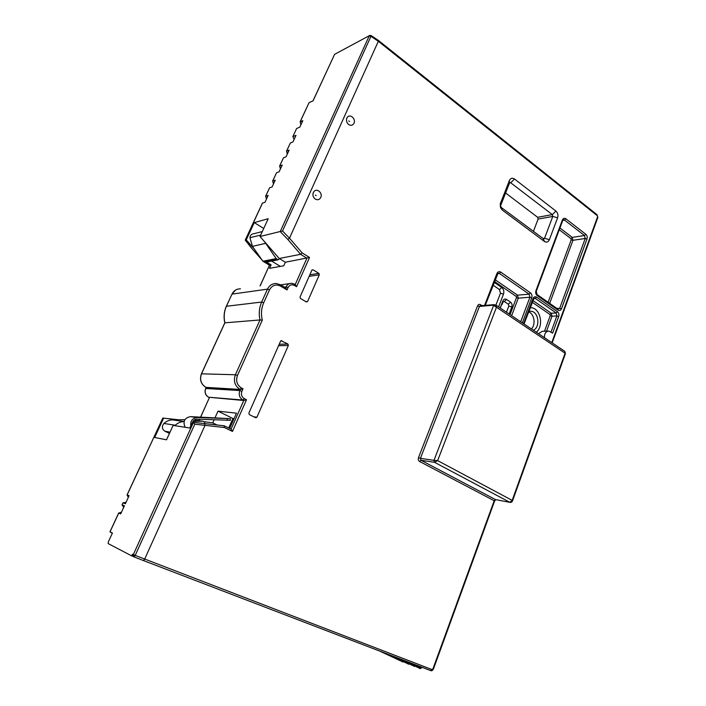 <?xml version="1.0" encoding="UTF-8"?>
<svg xmlns="http://www.w3.org/2000/svg" width="706" height="706" viewBox="0 0 706 706"><rect width="100%" height="100%" fill="white"/><g stroke="black" fill="none" stroke-linecap="round" stroke-linejoin="round"><path stroke-width="1.06" d="M178.3 419.788L162.786 418.067L127.124 494.968L129.101 495.683L125.368 503.749L122.968 502.813L122.032 504.825L124.432 505.77L120.673 513.88L118.732 513.059L110.021 531.847L112.43 533.021L108.38 541.776L108.159 543.585L131.687 555.878L132.437 554.21L133.231 556.469M133.16 556.443L131.687 555.878M163.615 418.173L154.649 437.499L166.51 439.803L173.138 425.4L189.87 428.012L192.482 422.276L224.137 425.78L192.482 422.276M132.437 554.21L133.284 554.651L134.087 556.919L135.173 555.454L194.785 424.209L193.365 422.4M371.135 35.547L369.882 35.371L334.6 54.336L313.093 100.79L309.051 102.679L300.2 121.785L302.812 120.638L299.794 127.151L296.599 128.518L292.831 136.655L295.999 135.331L292.955 141.906L290.378 142.956L286.565 151.172L289.133 150.157L286.062 156.785L283.503 157.773L279.664 166.06L282.206 165.116L279.108 171.805L276.575 172.723L272.692 181.08L275.216 180.206L272.092 186.958L269.577 187.805L265.668 196.242L268.165 195.43L265.015 202.243L262.394 203.125L245.22 240.128L246.244 239.908L254.266 222.611L268.201 218.736L260.029 236.51L280.247 231.506L369.176 35.98L370.95 36.333L371.135 35.547L378.442 40.445L378.337 41.275L289.486 238.169L282.532 231.012L280.247 231.506M110.021 531.847L110.621 532.403M110.754 532.2L112.28 533.339M121.264 512.282L118.732 513.059M294.128 139.373L292.831 136.655M123.585 507.252L122.032 504.825M122.968 502.813L126.047 502.293M300.897 124.759L300.2 121.785M287.307 154.111L286.565 151.172M280.423 168.972L279.664 166.06M273.478 183.975L272.692 181.08M266.462 199.101L265.668 196.242M128.227 497.245L127.124 494.968M127.054 494.95L162.786 418.067M172.388 419.099L162.848 418.067M229.688 428.454L236.466 413.178L218.004 411.148L215.092 417.625M228.7 427.977L232.918 418.49L218.004 411.148M234.048 418.623L232.918 418.49M185.157 427.271C182.677 421.526 184.434 417.978 190.408 416.637L230.024 418.64L197.186 417.511C192.367 418.146 190.232 420.988 190.761 426.062M230.315 420.299L197.071 419.152C194.891 419.196 193.347 420.282 192.42 422.417M204.934 423.388L205.578 423.706M266.436 262.076L271.104 264.882L269.568 265.174L264.909 262.376M271.104 264.882L269.542 268.333L283.768 265.774L285.356 262.226L309.519 257.469L296.573 286.698L294.446 285.436C291.737 284.174 289.619 284.889 288.083 287.589L287.033 289.937L285.639 287.863M201.448 373.756L224.799 322.836L260.011 319.95L235.398 374.754C233.245 381.09 234.807 385.979 240.066 389.43L243.023 388.785L241.911 391.283C240.843 394.451 241.62 396.887 244.241 398.59L242.873 400.028L243.782 400.487L208.623 397.24C205.393 395.183 204.44 392.245 205.755 388.415L205.967 387.382C200.972 384.179 199.489 379.634 201.537 373.748L224.905 322.783C223.599 316.976 224.12 311.425 226.476 306.139L232.009 294.12C233.836 290.563 236.642 288.807 240.428 288.842M217.051 424.959L212.735 422.868L214.112 419.814M212.735 422.868L203.76 421.641M269.489 265.147L260.161 285.912M251.186 247.727L261.379 259.093M260.029 236.51L279.223 258.493L285.356 262.226M295.205 284.58L306.898 258.211L300.597 254.31L287.854 239.475L289.486 238.169L302.168 252.907L300.597 254.31L279.223 258.493M246.244 239.908L254.407 249.156M551.033 332.014L556.902 315.953L558.702 316.509L552.648 333.108L548.897 331.079C545.853 331.361 544.352 333.559 544.414 337.671M194.785 424.209L224.358 427.509L224.137 425.78M204.687 423.653L205.014 425.374L144.651 559.161L143.45 560.573L134.087 556.919L143.424 560.564M502.284 210.07L500.528 207.652L500.219 203.955L509.344 180.604C510.579 178.159 512.3 177.621 514.497 178.989L555.949 211.094C557.811 212.868 558.367 215.101 557.608 217.792L549.374 239.687C548.209 242.123 546.585 242.723 544.485 241.496L502.284 210.07L500.589 205.728L509.467 183.119L510.27 182.466L552.339 214.598L552.798 216.424L544.547 238.284L543.717 238.955L501.145 207.387M305.919 301.691L307.604 301.506L319.297 274.793L318.883 273.363L313.085 269.807L311.99 269.983M307.604 301.506L306.351 301.947L300.465 298.47L300.032 297.032L311.849 270.221L313.085 269.807M253.798 416.822L256.94 417.175L288.357 345.446L287.916 344.007L280.962 340.689M256.94 417.175L255.819 417.802L249.324 414.59L248.865 413.134L280.6 341.13L281.888 340.654M353.98 123.268C352.797 125.368 351.103 125.844 348.905 124.706C346.681 122.932 346.002 120.726 346.858 118.079L347.387 117.214C350.141 113.489 356.133 119.023 353.98 123.268M320.771 197.477C319.297 199.939 317.321 200.372 314.85 198.774C312.996 196.983 312.484 194.9 313.332 192.535L314.002 191.485C316.976 187.778 322.977 193.126 320.771 197.477M494.156 282.276L501.728 287.474C503.696 289.16 504.278 291.393 503.475 294.164L498.586 306.916M500.175 307.984L502.875 300.915C503.766 299.097 504.993 298.603 506.564 299.432L510.57 302.159C511.982 303.359 512.406 304.966 511.824 306.978L509.158 314.011M493.044 285.162L499.513 289.592L500.475 293.237L495.912 305.124M500.263 308.045L501.701 304.286M502.045 304.515L502.972 302.08L504.358 301.524L508.364 304.242L508.832 306.051L506.484 312.22M494.579 501.092L433.44 669.023C432.513 670.612 431.56 671.124 430.563 670.568L432.946 668.847L494.182 500.739L494.597 501.039L495.736 499.68L494.182 500.739L419.602 461.495L420.979 460.268L420.423 458.344L433.987 460.338L434.543 462.306L420.979 460.268L495.55 499.601L510.023 502.372C511.285 502.557 512.141 501.992 512.6 500.678L512.185 500.377L509.838 502.301L434.543 462.306L437.641 460.603L433.987 460.338L493.582 305.398L496.459 307.251L437.641 460.603L512.185 500.377L565.074 353.203L496.459 307.251L495.683 304.966L479.436 306.457L480.451 305.707L494.359 304.648M313.005 100.826L334.6 54.336L369.423 35.618M300.103 121.847L309.051 102.679M548.094 331.114L542.208 331.335L538.475 333.682M536.313 332.235C544.264 325.89 540.267 307.754 530.841 307.684L530.144 307.666M528.706 311.505L530.824 311.249C538.572 311.32 540.664 327.107 533.357 330.249M531.406 328.943C536.039 324.46 534.265 313.658 528.573 311.858M224.296 425.85L231.171 429.169L232.468 431.428L224.358 427.509M231.074 429.124L243.782 400.487L246.5 399.737L232.468 431.428M209.391 397.628L200.698 417.052M205.667 388.424L206.099 387.47L240.296 389.544L239.855 390.542L205.631 388.494C204.352 392.298 205.322 395.201 208.544 397.222L242.873 400.028C239.466 397.822 238.46 394.654 239.855 390.542L241.911 391.283M295.17 284.642L296.573 286.698M224.799 322.81C223.493 317.047 224.005 311.531 226.335 306.272L261.661 302.053C259.181 307.737 258.634 313.702 260.011 319.95L262.305 320.092C260.832 314.055 261.308 308.266 263.709 302.733L269.524 289.822C272.189 285.18 275.87 283.944 280.564 286.115L287.033 289.937M505.593 192.967L537.645 217.298L538.096 219.089L533.383 231.436M254.266 222.611L263.717 228.488M265.571 196.286L269.577 187.805M169.475 433.36L164.93 431.251C161.939 429.133 161.603 426.539 163.916 423.468C166.395 421.182 169.255 419.982 172.493 419.885L184.875 419.673M174.894 425.674L175.3 425.233C177.833 422.876 180.754 421.641 184.054 421.535L172.493 419.885M192.941 421.376L202.869 421.235L204.431 421.959L204.89 423.626M279.567 166.113L283.503 157.773M286.477 151.225L290.378 142.956M272.604 181.133L276.575 172.723M279.55 258.696L278.19 259.799L276.187 258.608L264.618 241.761M265.182 262.323L262.879 261.229L252.457 246.376L249.924 237.728C250.215 235.319 251.46 233.995 253.675 233.765L262.297 231.559M280.379 266.383L271.598 261.079M401.979 659.625L401.723 660.322L391.998 655.795M430.528 670.559L143.468 560.573L430.563 670.568M402.014 661.522L379.572 651.038L402.058 661.548L401.723 660.322L404.176 661.31C403.108 662.096 402.402 662.175 402.058 661.548L402.826 661.84M407.839 663.746L403.735 661.831L407.883 663.772L407.547 662.555L404.273 661.028M408.642 664.055L407.883 663.772C408.227 664.39 408.924 664.311 409.983 663.534L407.547 662.555L407.803 661.849M409.992 663.516L410.257 662.793M413.619 665.952L409.542 664.055L413.663 665.97L413.319 664.761L410.089 663.261M414.413 666.261L413.69 665.987C413.998 666.596 414.696 666.517 415.746 665.74L413.319 664.761L413.584 664.064M415.755 665.723L416.019 664.999M419.346 668.141L415.305 666.261L419.39 668.158L419.055 666.958L415.852 665.467M420.132 668.45L419.39 668.158C419.726 668.776 420.414 668.697 421.464 667.929L419.055 666.958L419.311 666.261M431.895 669.526L133.284 554.651L193.426 422.417M262.526 203.019L245.309 240.137M172.44 419.099L178.627 419.779M227.173 420.326L227.27 418.711M190.408 416.637L197.186 417.511M199.039 420.714L199.701 419.249M287.854 239.475L280.167 231.533M245.37 240.128L251.407 247.797M302.168 252.907L309.519 257.469M523.587 323.692L532.968 298.629C533.842 296.802 535.042 296.308 536.586 297.147L557.502 311.734C558.861 312.926 559.258 314.514 558.702 316.509M597.823 217.501L597.567 216.874L551.774 342.613M597.567 216.874L597.285 215.692L378.337 41.275L370.95 36.333L282.532 231.012M262.305 320.092L237.463 375.486C235.636 380.878 236.96 385.044 241.434 387.973L243.023 388.785M244.241 398.59L246.5 399.737M419.602 461.495C418.358 460.647 417.987 459.359 418.499 457.647L477.556 305.866C478.262 304.427 479.25 304.039 480.512 304.683L481.88 305.592M484.581 305.389L496.9 273.566C497.818 271.704 499.098 271.228 500.73 272.11L530.488 292.884C531.9 294.111 532.324 295.743 531.742 297.782L522.352 322.863M585.839 234.26C587.136 235.495 587.524 237.075 586.995 238.999L561.561 308.681C560.732 310.481 559.567 310.975 558.075 310.172L537.187 295.558C535.783 294.331 535.369 292.708 535.942 290.687L562.382 220.007C563.212 218.269 564.368 217.854 565.841 218.763L585.839 234.26L584.497 235.522L585.221 238.487L559.761 308.125L557.952 309.149L537.072 294.534L536.269 291.278M480.504 305.698L480.512 304.683M494.465 281.482L516.174 296.414L516.483 297.614L510.041 314.602M516.483 297.614L518.275 298.17L511.647 315.688M516.174 296.414L517.498 295.161L518.275 298.17L529.915 297.217L531.742 297.782M495.135 279.744L517.498 295.161L529.129 294.164L499.363 273.434L500.73 272.11M497.271 274.228L496.9 273.566M497.571 273.646L499.363 273.434L497.995 273.24M520.71 321.76L529.915 297.217L529.129 294.164L530.488 292.884M501.728 287.474L499.513 289.592M503.475 294.164L500.475 293.237M502.875 300.915L502.972 302.08M511.824 306.978L508.832 306.051M510.57 302.159L508.364 304.242M506.564 299.432L504.358 301.524M477.556 305.866L479.436 306.457L420.423 458.344L418.499 457.647M510.138 502.39L496.027 499.698M564.782 351.341L565.435 353.609L512.582 500.73M495.683 304.966L564.8 351.35L565.4 353.715M552.18 342.887L597.876 217.36L597.285 215.692M532.183 302.212L549.93 314.479L550.23 315.67L544.502 331.246M549.93 314.479L551.262 313.261L552.013 316.226L546.532 331.167M550.23 315.67L552.013 316.226L556.902 315.953L556.152 312.97L557.502 311.734M556.769 308.319L561.561 308.681M586.995 238.999L585.221 238.487L572.954 240.296L549.692 303.368M532.827 300.474L551.262 313.261L556.152 312.97L535.236 298.409L534.045 298.206M533.304 299.22L532.968 298.629M536.586 297.147L535.236 298.409L533.665 298.532M535.942 290.687L536.313 291.154L562.673 220.678M562.382 220.007L562.726 220.528L563.644 219.76L564.491 220.069L584.497 235.522L572.239 237.384L572.954 240.296L571.216 239.793L548.13 302.274M565.841 218.763L564.491 220.069L562.806 220.36M558.075 310.172L557.952 309.149M537.187 295.558L537.072 294.534M559.284 229.75L570.925 238.628L571.216 239.793M570.925 238.628L572.239 237.384L559.937 227.985M433.44 669.023L432.946 668.847M208.473 397.16L209.417 397.654L200.61 417.043M241.434 387.973L240.066 389.43L205.878 387.365C200.901 384.196 199.41 379.687 201.413 373.827L235.398 374.754L237.463 375.486M226.388 306.157L232.009 294.12L267.486 289.151L269.524 289.822M294.446 285.436L294.526 284.165L291.666 283.3C289.142 283.274 287.271 284.483 286.062 286.927L284.544 287.139M288.083 287.589L286.062 286.927L285.665 287.801M280.467 284.8L280.564 286.115M263.709 302.733L261.661 302.053L267.486 289.151C269.401 285.339 272.348 283.459 276.328 283.512L280.653 284.836L285.886 287.933M500.483 203.072L500.66 205.49M509.344 180.604L509.467 183.119M514.497 178.989L510.87 182.677L509.529 182.995M555.949 211.094L552.339 214.598L537.645 217.298M557.608 217.792L552.798 216.424L538.096 219.089M549.374 239.687L544.547 238.284L542.905 238.54M544.485 241.496L543.214 238.769M309.149 276.346L319.297 274.793M309.837 274.775L318.883 273.363M279.205 344.281L287.916 344.007M278.57 345.728L288.357 345.446M349.479 121.485L348.738 120.938L349.479 121.485M316.173 195.641L315.397 195.13L316.173 195.641M164.93 431.251L170.031 432.134M163.916 423.468L175.3 425.233M202.675 421.208L194.194 420.052L202.631 421.208M264.423 262.261L277.758 259.667M263.188 261.511L276.496 258.908M262.879 261.229L276.187 258.608M252.457 246.376L265.571 243.349M249.924 237.728L260.699 235.045M404.45 660.569L404.167 661.31M421.738 667.188L421.464 667.929M118.67 513.024L109.924 531.892M230.315 420.361L230.412 418.755M260.064 285.93L269.471 265.182L264.794 262.385M261.961 259.923L251.221 247.771M498.065 273.204L485.234 305.345M597.197 214.836L378.487 40.48M534.098 298.179L524.037 323.992M529.332 311.346L530.824 311.249M231.171 429.169L224.243 425.806M231.921 294.146L235.53 290.087M295.435 284.712L291.666 283.3M289.504 283.618L280.741 284.889M198.951 420.697L199.604 419.249M133.134 556.425L133.866 556.813M500.669 206.734L500.528 207.652M500.589 205.728L500.219 203.955M346.822 118.317L347.387 117.214M314.85 198.774C313.076 197.071 312.564 195.059 313.314 192.738L314.002 191.485M245.22 240.137L251.168 247.7M278.19 259.799L264.847 262.385"/></g></svg>
